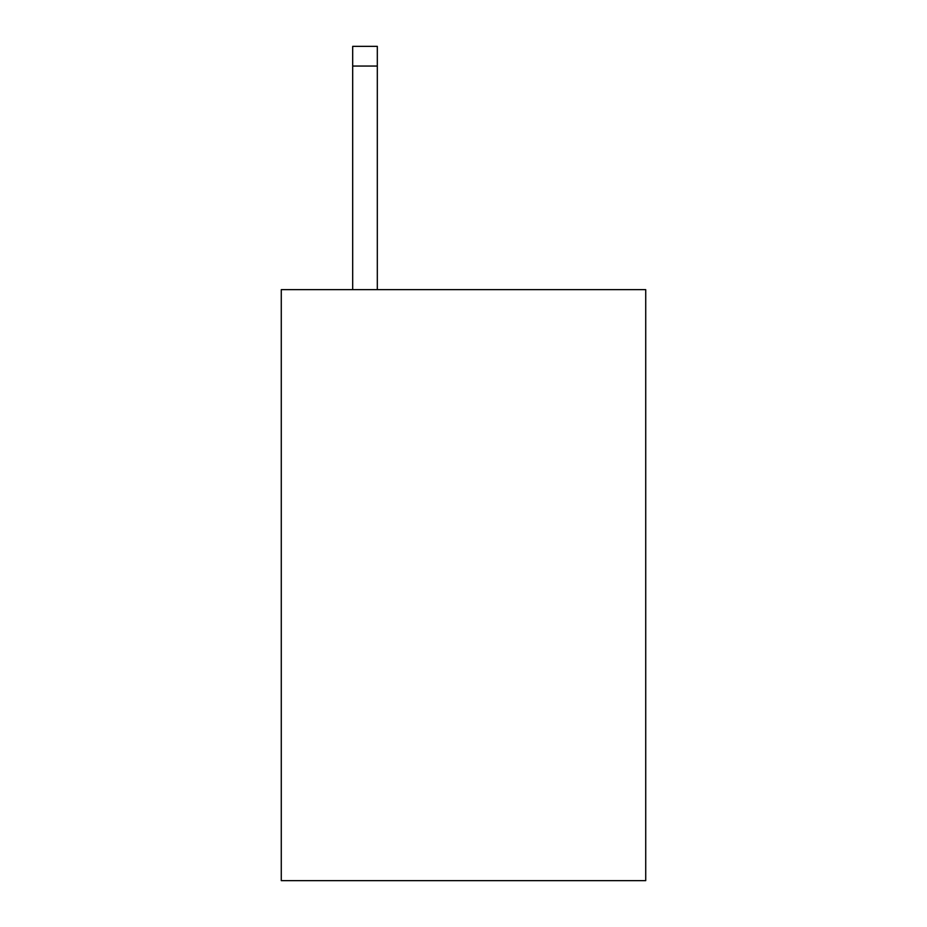 <?xml version="1.0" encoding="UTF-8"?>
<svg xmlns="http://www.w3.org/2000/svg" width="927" height="927" viewBox="0 0 927 927"><rect width="100%" height="100%" fill="white"/><g stroke="black" fill="none" stroke-linecap="round" stroke-linejoin="round"><path stroke-width="1.39" d="M645.725 289.641L645.725 880.65L281.275 880.65L281.275 289.641L645.725 289.641M377.312 289.641L377.312 66.049L352.689 66.049L352.689 46.35L377.312 46.35L377.312 66.049M352.689 289.641L352.689 66.049"/></g></svg>

